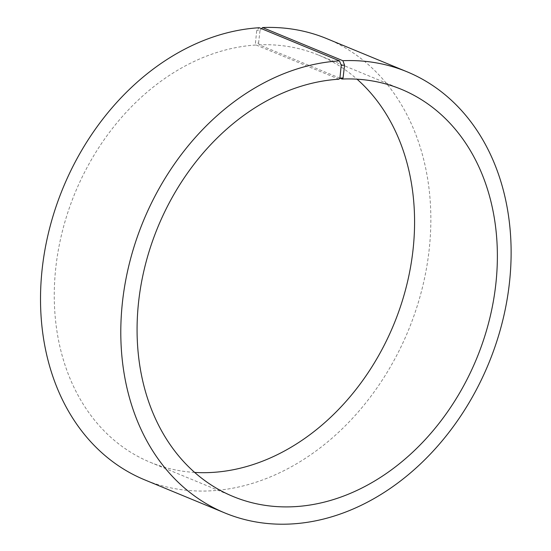 <?xml version="1.0" encoding="UTF-8"?>
<svg xmlns="http://www.w3.org/2000/svg" width="551" height="551" viewBox="0 0 551 551"><rect width="100%" height="100%" fill="white"/><g stroke="black" fill="none" stroke-linecap="round" stroke-linejoin="round"><path stroke-width="0.41" stroke-dasharray="2.75 2.07" d="M339.905 78.159L259.245 44.845A220.29 172.401 -67.6 0 1 318.506 55.086A220.29 172.401 -67.6 0 1 357.02 79.179M338.941 79.206L256.125 45.01L255.423 43.24L256.732 30.415L259.204 27.729M194.627 472.421A220.29 172.401 -67.6 0 1 150.333 462.317A220.29 172.401 -67.6 0 1 62.463 230.917A220.29 172.401 -67.6 0 1 256.125 45.01M259.245 44.845L258.564 43.074L255.423 43.24M258.564 43.074L260.051 30.243L256.732 30.415M326.777 38.646A238.652 186.768 -67.6 0 1 408.319 330.517A238.652 186.768 -67.6 0 1 144.596 479.811M260.051 30.243L261.518 28.68M401.314 89.29L318.506 55.086M233.149 496.513L150.333 462.317"/><path stroke-width="0.83" d="M261.518 28.68L262.579 27.55L342.86 60.7L344.554 65.135L343.066 77.966L342.054 79.048L339.905 78.159M342.054 79.048A220.29 172.401 -67.6 0 1 401.314 89.29A220.29 172.401 -67.6 0 1 476.581 358.708A220.29 172.401 -67.6 0 1 233.149 496.513A220.29 172.401 -67.6 0 1 145.271 265.121A220.29 172.401 -67.6 0 1 338.941 79.206L339.926 78.132L343.066 77.966M357.02 79.179A220.29 172.401 -67.6 0 1 393.772 324.511A220.29 172.401 -67.6 0 1 194.627 472.421M262.579 27.55A238.652 186.768 -67.6 0 1 326.777 38.646L407.058 71.795A238.652 186.768 -67.6 0 1 488.592 363.667A238.652 186.768 -67.6 0 1 224.87 512.96A238.652 186.768 -67.6 0 1 129.678 262.276A238.652 186.768 -67.6 0 1 339.478 60.879L341.227 65.314L339.926 78.132M224.87 512.96L144.596 479.811A238.652 186.768 -67.6 0 1 49.397 229.126A238.652 186.768 -67.6 0 1 259.204 27.729L339.478 60.879M342.86 60.7A238.652 186.768 -67.6 0 1 407.058 71.795M344.554 65.135L341.227 65.314"/></g></svg>
